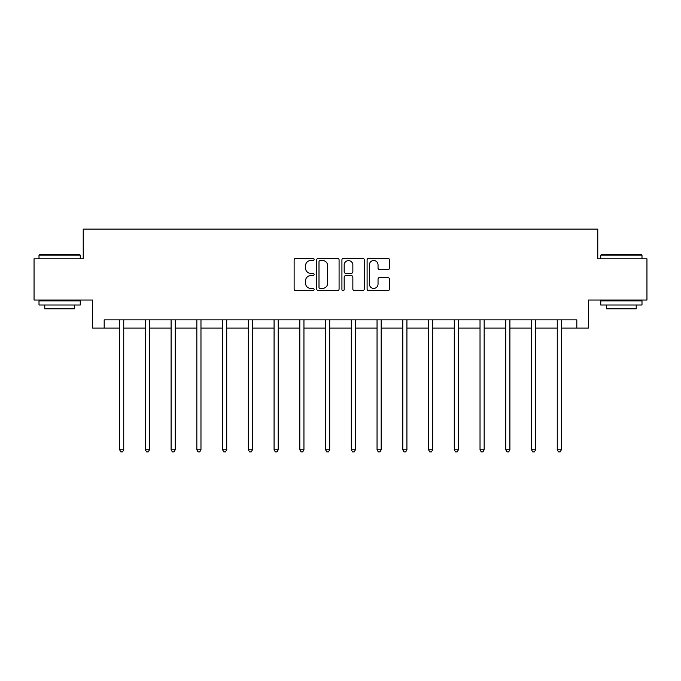 <?xml version="1.0" encoding="UTF-8"?>
<svg xmlns="http://www.w3.org/2000/svg" width="681" height="681" viewBox="0 0 681 681"><rect width="100%" height="100%" fill="white"/><g stroke="black" fill="none" stroke-linecap="round" stroke-linejoin="round"><path stroke-width="1.02" d="M314.094 259.41A1.132 1.132 0 0 0 312.962 258.278L295.75 258.278A1.617 1.617 0 0 0 294.132 259.895L294.132 289.05A1.617 1.617 0 0 0 295.75 290.668L312.962 290.668A1.132 1.132 0 0 0 314.094 289.536A1.132 1.132 0 0 0 312.962 288.404L310.732 288.404A5.184 5.184 0 0 1 305.556 283.219L305.556 280.793A5.184 5.184 0 0 1 310.732 275.609L312.962 275.609A1.132 1.132 0 0 0 314.094 274.477A1.132 1.132 0 0 0 312.962 273.336L310.732 273.336A5.184 5.184 0 0 1 305.556 268.152L305.556 265.726A5.184 5.184 0 0 1 310.732 260.542L312.962 260.542A1.132 1.132 0 0 0 314.094 259.41M387.838 269.693A1.617 1.617 0 0 0 389.455 268.076L389.455 259.895A1.617 1.617 0 0 0 387.838 258.278L368.727 258.278A1.617 1.617 0 0 0 367.102 259.895L367.102 289.05A1.617 1.617 0 0 0 368.727 290.668L387.838 290.668A1.617 1.617 0 0 0 389.455 289.05L389.455 279.167A1.617 1.617 0 0 0 387.838 277.55L379.657 277.55A1.617 1.617 0 0 0 378.04 279.167L378.04 284.071A4.333 4.333 0 0 1 373.707 288.404A4.333 4.333 0 0 1 369.374 284.071L369.374 264.875A4.333 4.333 0 0 1 373.707 260.542A4.333 4.333 0 0 1 378.04 264.875L378.04 268.076A1.617 1.617 0 0 0 379.657 269.693L387.838 269.693M104.184 328.106L104.184 319.857L576.816 319.857L576.816 328.106L588.367 328.106L588.367 300.049L646.95 300.049L646.95 258.797L597.773 258.797L597.773 229.088L83.227 229.088L83.227 258.797L34.05 258.797L34.05 300.049L92.633 300.049L92.633 328.106L119.618 328.106M339.078 259.895A1.617 1.617 0 0 0 337.461 258.278L318.35 258.278A1.617 1.617 0 0 0 316.733 259.895L316.733 289.05A1.617 1.617 0 0 0 318.35 290.668L337.461 290.668A1.617 1.617 0 0 0 339.078 289.05L339.078 259.895M343.539 258.278L362.65 258.278A1.617 1.617 0 0 1 364.267 259.895L364.267 289.05A1.617 1.617 0 0 1 362.65 290.668L354.469 290.668A1.617 1.617 0 0 1 352.852 289.05L352.852 277.227A1.617 1.617 0 0 0 351.234 275.609L345.803 275.609A1.617 1.617 0 0 0 344.186 277.227L344.186 289.536A1.132 1.132 0 0 1 343.054 290.668A1.132 1.132 0 0 1 341.922 289.536L341.922 259.895A1.617 1.617 0 0 1 343.539 258.278M123.738 328.106L145.359 328.106M149.488 328.106L171.101 328.106M175.23 328.106L196.843 328.106M200.972 328.106L222.593 328.106M226.713 328.106L248.335 328.106M252.464 328.106L274.077 328.106M278.206 328.106L299.819 328.106M303.947 328.106L325.569 328.106M329.689 328.106L351.311 328.106M355.431 328.106L377.053 328.106M381.181 328.106L402.794 328.106M406.923 328.106L428.536 328.106M432.665 328.106L454.287 328.106M458.407 328.106L480.028 328.106M484.157 328.106L505.77 328.106M509.899 328.106L531.512 328.106M535.641 328.106L557.262 328.106M561.382 328.106L576.816 328.106M320.13 260.542A1.132 1.132 0 0 0 318.997 261.674L318.997 287.271A1.132 1.132 0 0 0 320.13 288.404L322.479 288.404A5.184 5.184 0 0 0 327.663 283.219L327.663 265.726A5.184 5.184 0 0 0 322.479 260.542L320.13 260.542M352.852 264.96A4.333 4.333 0 0 0 348.519 260.627A4.333 4.333 0 0 0 344.186 264.96L344.186 271.719A1.617 1.617 0 0 0 345.803 273.336L351.234 273.336A1.617 1.617 0 0 0 352.852 271.719L352.852 264.96M123.959 319.857L123.857 320.096A1.651 1.651 0 0 0 123.738 320.717L123.738 449.766L119.618 449.766L119.618 320.717A1.651 1.651 0 0 0 119.498 320.096L119.396 319.857M123.738 449.766L122.503 451.912L120.852 451.912L119.618 449.766M39.498 254.668L79.762 254.668L80.256 255.162L39.004 255.162L39.498 254.668M59.63 305.003L39.004 305.003L39.004 300.874L80.256 300.874L80.256 305.003L59.63 305.003M74.484 305.003L74.484 308.799L44.776 308.799L44.776 305.003M601.238 254.668L641.502 254.668L641.996 255.162L600.744 255.162L601.238 254.668M621.37 305.003L600.744 305.003L600.744 300.874L641.996 300.874L641.996 305.003L621.37 305.003M636.224 305.003L636.224 308.799L606.516 308.799L606.516 305.003M149.701 319.857L149.607 320.096A1.651 1.651 0 0 0 149.488 320.717L149.488 449.766L145.359 449.766L145.359 320.717A1.651 1.651 0 0 0 145.24 320.096L145.138 319.857M149.488 449.766L148.245 451.912L146.594 451.912L145.359 449.766M175.443 319.857L175.349 320.096A1.651 1.651 0 0 0 175.23 320.717L175.23 449.766L171.101 449.766L171.101 320.717A1.651 1.651 0 0 0 170.982 320.096L170.888 319.857M175.23 449.766L173.987 451.912L172.344 451.912L171.101 449.766M201.193 319.857L201.091 320.096A1.651 1.651 0 0 0 200.972 320.717L200.972 449.766L196.843 449.766L196.843 320.717A1.651 1.651 0 0 0 196.724 320.096L196.63 319.857M200.972 449.766L199.737 451.912L198.086 451.912L196.843 449.766M226.935 319.857L226.833 320.096A1.651 1.651 0 0 0 226.713 320.717L226.713 449.766L222.593 449.766L222.593 320.717A1.651 1.651 0 0 0 222.474 320.096L222.372 319.857M226.713 449.766L225.479 451.912L223.828 451.912L222.593 449.766M252.677 319.857L252.583 320.096A1.651 1.651 0 0 0 252.464 320.717L252.464 449.766L248.335 449.766L248.335 320.717A1.651 1.651 0 0 0 248.216 320.096L248.114 319.857M252.464 449.766L251.221 451.912L249.569 451.912L248.335 449.766M278.418 319.857L278.325 320.096A1.651 1.651 0 0 0 278.206 320.717L278.206 449.766L274.077 449.766L274.077 320.717A1.651 1.651 0 0 0 273.958 320.096L273.864 319.857M278.206 449.766L276.963 451.912L275.311 451.912L274.077 449.766M304.16 319.857L304.066 320.096A1.651 1.651 0 0 0 303.947 320.717L303.947 449.766L299.819 449.766L299.819 320.717A1.651 1.651 0 0 0 299.7 320.096L299.606 319.857M303.947 449.766L302.713 451.912L301.062 451.912L299.819 449.766M329.91 319.857L329.808 320.096A1.651 1.651 0 0 0 329.689 320.717L329.689 449.766L325.569 449.766L325.569 320.717A1.651 1.651 0 0 0 325.45 320.096L325.348 319.857M329.689 449.766L328.455 451.912L326.803 451.912L325.569 449.766M355.652 319.857L355.55 320.096A1.651 1.651 0 0 0 355.431 320.717L355.431 449.766L351.311 449.766L351.311 320.717A1.651 1.651 0 0 0 351.192 320.096L351.09 319.857M355.431 449.766L354.197 451.912L352.545 451.912L351.311 449.766M381.394 319.857L381.3 320.096A1.651 1.651 0 0 0 381.181 320.717L381.181 449.766L377.053 449.766L377.053 320.717A1.651 1.651 0 0 0 376.933 320.096L376.84 319.857M381.181 449.766L379.938 451.912L378.287 451.912L377.053 449.766M407.136 319.857L407.042 320.096A1.651 1.651 0 0 0 406.923 320.717L406.923 449.766L402.794 449.766L402.794 320.717A1.651 1.651 0 0 0 402.675 320.096L402.582 319.857M406.923 449.766L405.689 451.912L404.037 451.912L402.794 449.766M432.886 319.857L432.784 320.096A1.651 1.651 0 0 0 432.665 320.717L432.665 449.766L428.536 449.766L428.536 320.717A1.651 1.651 0 0 0 428.417 320.096L428.323 319.857M432.665 449.766L431.431 451.912L429.779 451.912L428.536 449.766M458.628 319.857L458.526 320.096A1.651 1.651 0 0 0 458.407 320.717L458.407 449.766L454.287 449.766L454.287 320.717A1.651 1.651 0 0 0 454.167 320.096L454.065 319.857M458.407 449.766L457.172 451.912L455.521 451.912L454.287 449.766M484.37 319.857L484.276 320.096A1.651 1.651 0 0 0 484.157 320.717L484.157 449.766L480.028 449.766L480.028 320.717A1.651 1.651 0 0 0 479.909 320.096L479.807 319.857M484.157 449.766L482.914 451.912L481.263 451.912L480.028 449.766M510.112 319.857L510.018 320.096A1.651 1.651 0 0 0 509.899 320.717L509.899 449.766L505.77 449.766L505.77 320.717A1.651 1.651 0 0 0 505.651 320.096L505.557 319.857M509.899 449.766L508.656 451.912L507.013 451.912L505.77 449.766M535.862 319.857L535.76 320.096A1.651 1.651 0 0 0 535.641 320.717L535.641 449.766L531.512 449.766L531.512 320.717A1.651 1.651 0 0 0 531.393 320.096L531.299 319.857M535.641 449.766L534.406 451.912L532.755 451.912L531.512 449.766M561.604 319.857L561.502 320.096A1.651 1.651 0 0 0 561.382 320.717L561.382 449.766L557.262 449.766L557.262 320.717A1.651 1.651 0 0 0 557.143 320.096L557.041 319.857M561.382 449.766L560.148 451.912L558.497 451.912L557.262 449.766M39.004 258.797L39.004 255.162M48.411 300.874L48.411 300.049M70.85 300.874L70.85 300.049M80.256 258.797L80.256 255.162M600.744 258.797L600.744 255.162M610.15 300.874L610.15 300.049M632.589 300.874L632.589 300.049M641.996 258.797L641.996 255.162"/></g></svg>
